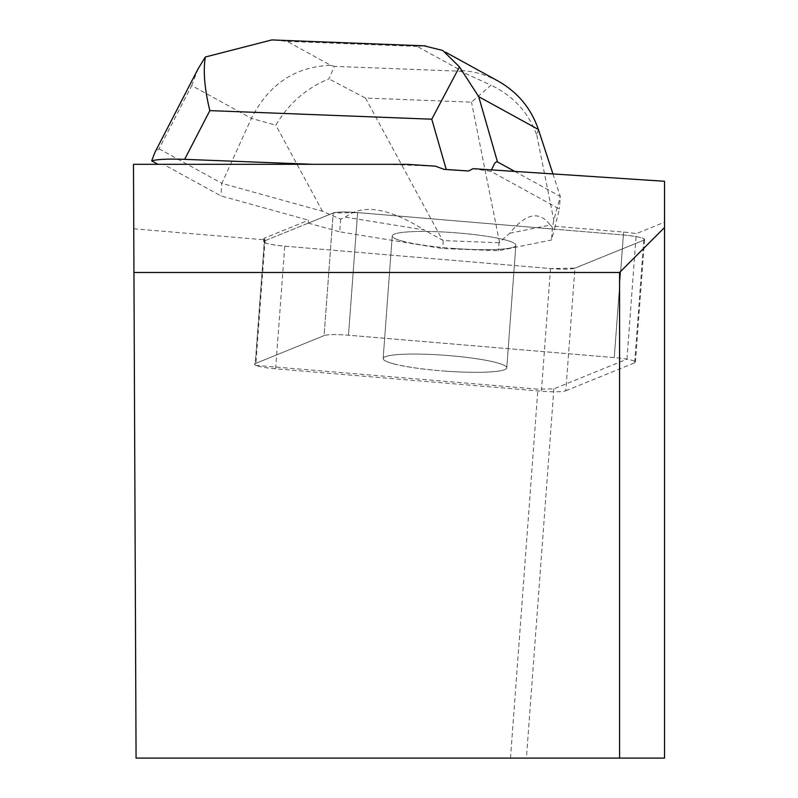 <?xml version="1.0" encoding="UTF-8"?>
<svg xmlns="http://www.w3.org/2000/svg" width="798" height="798" viewBox="0 0 798 798"><rect width="100%" height="100%" fill="white"/><g stroke="black" fill="none" stroke-linecap="round" stroke-linejoin="round"><path stroke-width="0.6" stroke-dasharray="3.99 2.99" d="M394.342 364.038A61.985 7.89 4.3 0 1 383.14 358.601A61.985 7.89 4.3 0 1 445.533 355.329A61.985 7.89 4.3 0 1 506.77 367.788A61.985 7.89 4.3 0 1 463.279 372.097A61.985 7.89 4.3 0 1 394.342 364.038M565.812 390.771L634.659 362.811A23.242 2.963 -175.7 0 0 635.447 362.132A23.242 2.963 -175.7 0 0 614.27 357.594L348.497 335.22A23.242 2.963 -175.7 0 0 324.098 335.619L255.24 363.579A23.242 2.963 -175.7 0 0 254.452 364.267A23.242 2.963 -175.7 0 0 275.629 368.796L541.413 391.18A23.242 2.963 -175.7 0 0 565.812 390.771L574.919 268.148A23.242 2.963 4.3 0 1 550.52 268.557L284.746 246.173A23.242 2.963 4.3 0 1 263.569 241.644A23.242 2.963 4.3 0 1 264.357 240.966L333.205 212.996A23.242 2.963 4.3 0 1 357.604 212.597L623.378 234.971A23.242 2.963 4.3 0 1 644.555 239.51A23.242 2.963 4.3 0 1 643.777 240.188L574.919 268.148M403.449 241.415A61.985 7.89 4.3 0 1 392.247 235.979A61.985 7.89 4.3 0 1 454.651 232.707A61.985 7.89 4.3 0 1 515.877 245.166A61.985 7.89 4.3 0 1 472.396 249.475A61.985 7.89 4.3 0 1 403.449 241.415M406.8 164.308L157.954 164.308L163.44 164.308L220.906 195.879L308.537 220.208L308.317 223.111L333.205 212.996A23.252 2.963 4.3 0 1 357.614 212.597L554.44 229.166L559.358 208.986L490.97 171.4L491.498 169.884M554.65 226.273L623.587 232.078A23.252 2.963 4.3 0 1 636.275 233.664L664.525 222.193L664.525 758.1L136.069 758.1L133.475 164.308L163.44 164.308M133.755 228.797L265.096 239.859A23.252 2.963 4.3 0 1 263.789 238.742A23.252 2.963 4.3 0 1 264.567 238.063L308.537 220.208M473.044 168.667L490.97 171.4M664.525 222.193L664.525 181.276M623.587 232.078L614.26 357.594L348.497 335.22A23.252 2.963 4.3 0 0 324.088 335.619L333.205 212.996L357.674 212.597L623.258 234.961C638.989 236.557 645.821 238.303 643.747 240.198L574.939 268.148L550.46 268.547L284.866 246.183C269.135 244.587 262.313 242.841 264.387 240.946L333.195 213.006L324.088 335.619L255.24 363.579L264.567 238.063M444.955 371.11A61.985 7.89 -175.7 0 0 506.77 367.788A61.985 7.89 -175.7 0 0 445.533 355.329A61.985 7.89 -175.7 0 0 383.14 358.601A61.985 7.89 -175.7 0 0 444.955 371.11M454.062 248.487A61.985 7.89 4.3 0 1 392.247 235.979A61.985 7.89 4.3 0 1 454.651 232.707A61.985 7.89 4.3 0 1 515.877 245.166A61.985 7.89 4.3 0 1 454.062 248.487M619.577 758.1L619.577 272.477L133.954 272.477M386.681 164.308L435.499 166.193M510.491 758.1L537.912 389.135L255.769 365.374L265.096 239.859M623.378 234.971L614.27 357.594A23.252 2.963 4.3 0 1 626.949 359.18L553.852 388.865L537.912 389.135M255.769 365.374A23.252 2.963 4.3 0 1 254.462 364.267A23.252 2.963 4.3 0 1 255.24 363.579L264.357 240.966M626.949 359.18L636.275 233.664M553.852 388.865L526.411 758.1M274.682 40.05L287.13 41.386L330.731 65.336C295.23 66.563 268.786 84.239 251.39 118.383L191.72 85.585L159.031 148.817L155.012 152.189M159.031 148.817L221.844 183.331L220.906 195.879M514.76 171.41L560.296 196.428L559.358 208.986M345.474 217.126L424.127 229.914C388.925 207.909 362.701 203.65 345.474 217.126L340.656 219.111L322.492 211.28L221.844 183.331L251.39 118.383L275.819 125.166C288.886 103.321 306.592 87.9 328.926 78.892L334.352 66.344L460.596 71.231L491.009 85.167L471.498 102.154L365.474 98.054L328.926 78.892M340.656 219.111L339.719 231.829L442.661 248.567L498.481 250.722L551.478 240.018L554.44 229.166M308.317 223.111L339.719 231.829M552.934 173.924L560.296 196.428L553.812 220.228L552.425 227.31L551.478 240.018M509.762 233.225L550.251 225.056C539.318 210.482 525.822 213.206 509.762 233.225L499.069 242.752L498.481 250.722M499.069 242.752L443.259 240.587L424.127 229.914M443.259 240.587L442.661 248.567M552.425 227.31L550.251 225.056M498.142 81.087L488.057 76.349L480.127 73.665L471.957 71.73L460.835 70.374L417.234 46.424L424.127 45.825M191.72 85.585L198.054 68.917M538.401 129.485L536.825 135.261C528.605 112.598 513.333 95.9 491.009 85.167M643.777 240.188L634.659 362.811M275.629 368.796L284.746 246.173M550.52 268.557L541.413 391.18M357.604 212.597L348.497 335.22L357.614 212.597M330.731 65.336L334.352 66.344M417.234 46.424L287.13 41.386M460.596 71.231L460.835 70.374M536.825 135.261L553.812 220.228M322.492 211.28L275.819 125.166M499.518 242.313L471.498 102.154M365.474 98.054L442.461 240.098M635.447 362.132L644.555 239.51M263.789 238.742L263.569 241.644M506.77 367.788L515.877 245.166L506.77 367.788M383.14 358.601L392.247 235.979L383.14 358.601M445.603 52.209L442.71 50.623"/><path stroke-width="1.2" d="M424.127 45.825L442.78 50.493L459.449 66.862L431.768 119.201L446.232 169.465L468.655 171.001L444.137 169.385L435.499 166.193L406.8 164.308L133.475 164.308L136.069 758.1L619.577 758.1L619.577 272.477L133.954 272.477M468.655 171.001L473.044 168.667L664.525 181.276L664.525 227.53L619.577 272.477M619.577 758.1L664.525 758.1L664.525 227.53M198.463 68.119L155.012 152.189L151.69 160.867L157.954 164.308M446.232 169.465L444.137 169.385M312.846 164.308L184.647 159.341L209.834 110.613C204.567 89.007 203.061 71.142 205.315 57.017L271.938 39.9L274.682 40.05M514.76 171.41L497.483 161.924L478.72 96.698L538.401 129.485C531.149 108.338 517.732 92.199 498.142 81.087L445.603 52.209M491.498 169.884L494.71 163.241L496.356 161.824L497.483 161.924M459.449 66.862L478.72 96.698M151.69 160.867C156.967 159.271 167.949 158.762 184.647 159.341M552.934 173.924L538.401 129.485M198.054 68.917L205.315 57.017M209.834 110.613L431.768 119.201M425.623 45.885L271.938 39.94"/></g></svg>
